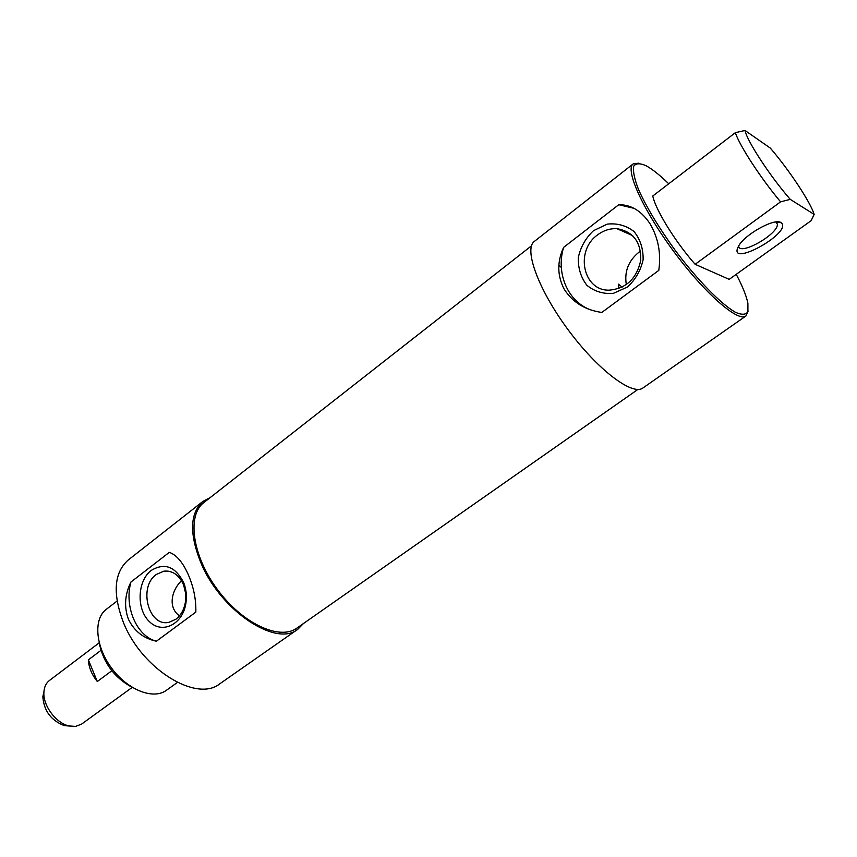 <?xml version="1.0" encoding="UTF-8"?>
<svg xmlns="http://www.w3.org/2000/svg" width="857" height="857" viewBox="0 0 857 857"><rect width="100%" height="100%" fill="white"/><g stroke="black" fill="none" stroke-linecap="round" stroke-linejoin="round"><path stroke-width="1.29" d="M156.295 574.479L163.858 571.158C172.611 570.387 179.22 575.036 183.666 585.117L185.637 593.419L185.401 602.096C184.094 609.627 180.923 615.347 175.889 619.247L169.022 622.3C148.55 627.281 138.031 586.991 156.295 574.479M151.293 570.387C137.324 580.8 136.209 609.113 149.3 621.518C162.08 634.534 182.809 624.528 185.905 603.232C186.955 596.172 186.258 589.434 183.827 582.996C175.567 566.584 164.715 562.374 151.293 570.387M130.917 582.053L169.322 552.347C176.338 554.811 182.584 562.063 188.047 574.115C193.586 586.724 196.178 599.386 195.825 612.112L156.392 641.218C136.552 636.248 124.019 606.51 130.917 582.053C124.801 594.522 123.965 606.927 128.432 619.279C134.26 631.159 143.58 638.476 156.392 641.218M181.513 580.735C171.593 590.152 167.565 607.42 179.456 615.851M99.123 642.471C103.183 662.74 114.324 677.769 132.535 687.56M177.41 682.451L166.301 690.367C153.317 699.998 127.693 690.035 111.614 668.139C95.352 646.382 93.274 618.958 106.279 609.348L117.088 601.036M303.517 623.467L297.733 629.327C276.468 647.228 221.652 611.577 201.395 564.013C189.172 534.222 189.697 513.343 202.948 501.388L210.233 497.553M202.948 501.388L128.207 560.017C113.97 572.701 112.428 593.676 123.601 622.932C142.187 669.574 196.971 702.676 219.874 683.747L297.733 629.327M618.84 288.541L618.4 284.16L622.214 287.106M736.238 274.336C742.483 286.184 746.372 295.815 747.893 303.217L747.925 311.702C745.858 314.894 741.637 315.055 735.242 312.184C720.866 303.935 697.319 279.875 675.305 250.501C658.712 227.534 646.403 207.105 638.39 189.226C634.448 178.899 632.862 171.271 633.644 166.365C635.755 163.194 639.879 162.98 646.007 165.701L646.489 165.958C652.659 169.418 660.083 175.353 668.728 183.773M638.454 163.194L633.173 163.901C624.774 169.493 642.932 209.965 673.838 251.583C704.647 293.276 738.081 322.425 745.879 316.019L748.086 311.166M745.879 316.019L642.964 387.964C632.595 396.116 597.779 369.945 568.18 329.859C538.453 289.88 523.552 248.959 534.372 241.395L633.173 163.901M618.775 204.705L619.9 204.716C631.855 205.005 641.957 211.454 650.217 224.052C658.347 238.15 661.208 253.597 658.787 270.394L601.818 312.441C585.192 310.084 572.658 302.339 564.195 289.205C557.211 275.665 557.018 261.717 563.617 247.373L618.775 204.705L634.126 208.369M729.2 279.371L695.134 264.299C675.209 241.706 655.541 209.794 652.788 196.007L735.349 132.685C739.612 145.776 760.673 178.106 780.588 201.856L790.25 199.36L814.15 214.411L811.161 220.656L729.2 279.371M640.554 251.112L638.679 252.419C628.342 261.031 624.228 271.776 626.328 284.653M593.537 230.651L607.227 224.127C617.265 223.034 626.188 225.498 634.019 231.529C640.318 239.382 643.35 248.787 643.114 259.735C640.704 270.619 635.433 279.736 627.292 287.116L613.355 293.362C603.317 294.165 594.512 291.487 586.949 285.349C580.928 277.518 578.036 268.273 578.293 257.614C580.585 247.02 585.674 238.032 593.537 230.651M597.5 234.947C574.768 250.887 583.06 290.973 609.198 290.159C626.113 288.616 636.622 278.75 640.715 260.549C641.272 242.199 633.355 231.583 616.986 228.69C610.002 228.337 603.51 230.426 597.5 234.947M563.617 247.373C555.572 273.608 568.202 302.489 591.673 310.223M776.131 221.952L777.385 224.266C778.156 234.454 738.927 256.382 738.67 245.959M814.15 214.411C810.615 202.316 789.083 169.879 770.314 148.09L744.99 130.478L735.349 132.685M780.984 222.584C774.728 217.732 744.39 234.614 738.584 246.12C725.911 269.559 793.528 232.472 781.177 222.702L780.984 222.584M695.134 264.299L780.588 201.856M790.25 199.36C770.239 176.478 746.983 140.934 744.99 130.478M111.828 670.774L97.302 681.508L88.367 659.847L100.89 650.42M88.367 659.847C88.721 667.26 91.699 674.48 97.302 681.508M43.943 691.61L42.85 696.655C43.878 710.839 51.034 720.501 64.307 725.611L69.449 726.04M132.192 687.4L81.64 724.069L75.641 726.393L69.085 725.954C55.951 723.201 42.721 705.343 43.921 691.985C44.275 686.907 46.096 683.083 49.385 680.522L99.176 642.836M637.919 389.432L296.929 628.085C279.789 640.779 242.617 623.757 217.528 589.659C192.214 555.732 186.762 515.218 203.902 502.523L531.511 245.798M558.86 265.413L561.314 267.405M183.666 585.117L183.827 582.996M185.401 602.096L185.905 603.232M163.858 571.158L168.122 571.116M632.723 235.675L616.986 228.69M775.906 221.984L777.385 224.266M776.249 222.038L781.177 222.702M64.307 725.611L69.085 725.954M42.85 696.655L43.921 691.985"/></g></svg>
